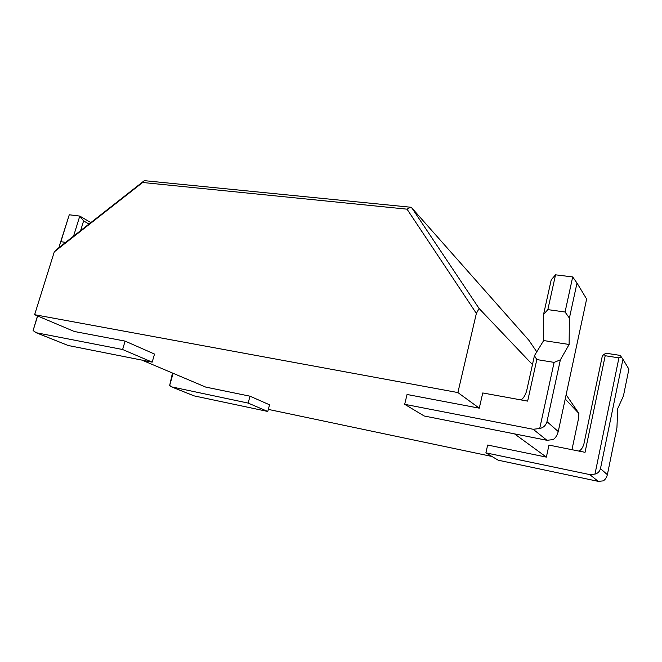 <?xml version="1.0" encoding="UTF-8"?>
<svg xmlns="http://www.w3.org/2000/svg" width="662" height="662" viewBox="0 0 662 662"><rect width="100%" height="100%" fill="white"/><g stroke="black" fill="none" stroke-linecap="round" stroke-linejoin="round"><path stroke-width="0.99" d="M539.712 428.513L533.191 429.274L404.672 404.308L407.056 394.486L479.271 408.164L482.755 392.955L527.647 401.122L536.816 359.574L554.102 362.379L539.712 428.513C543.403 427.735 545.827 425.443 546.977 421.653L558.248 431.541L586.631 299.034L576.999 283.046L569.403 318.116L569.113 344.472L560.358 359.863L546.977 421.653M514.523 433.875L546.373 457.111L548.963 445.096L585.043 452.312L605.2 355.726L618.929 357.869L594.972 474.091C597.769 473.438 599.606 471.609 600.475 468.63L607.368 474.687C606.599 477.625 605.209 479.685 603.198 480.885L598.225 481.357L498.18 460.198L485.9 452.858L589.784 474.604L594.972 474.091M485.9 452.858L487.662 445.046L546.373 457.111M491.924 456.457L268.325 409.406M172.476 373.02L169.679 385.367L171.326 386.815L248.151 403.084L267.779 411.466L269.55 404.805L250.013 396.19L205.683 387.08L141.949 360.111M35.971 332.672L68.169 345.498L152.186 362.139L154.519 354.071L125.101 341.104L74.285 331.48L34.623 314.698L457.889 392.566L479.271 408.164M37.502 315.915L33.1 330.561L36.294 332.746L122.619 349.519L125.101 341.104M33.1 330.561L37.651 315.981M65.629 242.358L60.863 241.696L59.423 245.751L69.27 214.778L79.788 216.077L83.611 220.909L80.615 230.591M59.423 245.751L59.754 246.976M558.248 431.541C557.247 435.265 555.55 437.954 553.159 439.601L546.953 440.296L424.226 416.001L404.672 404.308M122.619 349.519L152.186 362.139M248.151 403.084L250.013 396.19M169.679 385.367L173.121 373.302M267.779 411.466L194.098 395.876L172.277 387.196M88.956 224.037L83.611 220.909M90.818 222.581L79.788 216.077L73.565 236.135M60.863 241.696L69.27 214.778M34.623 314.698L54.292 251.858L58.256 248.151L144.324 180.652L410.572 207.223L407.031 209.167L142.644 182.489L144.324 180.652M142.644 182.489L54.292 251.858M571.96 449.697L578.58 418.318L578.911 413.427L566.126 394.751M457.889 392.566L476.367 313.416L479.098 308.492L412.045 208.199L528.797 340.185L536.774 351.845M479.098 308.492L532.455 364.588M565.216 399.029L578.911 413.427M607.368 474.687L616.934 427.801L617.72 408.586L623.43 395.967L628.9 369.139L622.942 359.251L600.475 468.63M572.696 276.939L565.067 312.017L547.846 309.617L555.534 274.821L572.696 276.939L576.999 283.046M569.403 318.116L565.067 312.017M547.846 309.617L543.56 314.45L543.659 340.558L569.113 344.472M543.659 340.558L534.424 355.693L536.816 359.574M554.102 362.379L560.358 359.863M534.424 355.693L526.613 390.994C525.214 395.528 523.319 398.491 520.944 399.906M543.56 314.45L551.231 279.803L555.534 274.821M578.82 451.07C581.029 450.168 582.717 447.835 583.884 444.086L602.312 356.032L604.092 354.228L605.2 355.726M618.929 357.869L621.279 356.901L620.129 355.395L606.433 353.276L604.092 354.228M621.279 356.901L622.942 359.251M476.367 313.416L407.031 209.167M412.045 208.199L410.572 207.223M68.169 345.498L36.294 332.746M533.191 429.274L546.953 440.296M194.098 395.876L172.567 387.262M589.784 474.604L598.225 481.357"/></g></svg>
